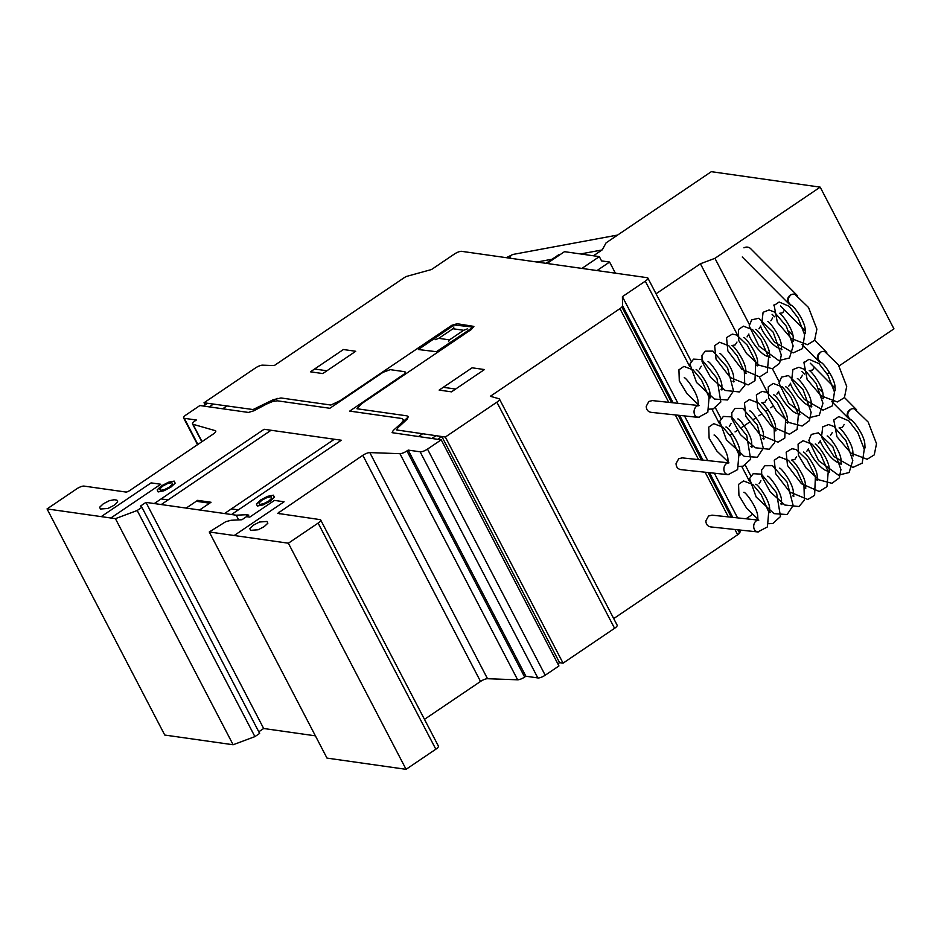 <?xml version="1.0" encoding="UTF-8"?>
<svg xmlns="http://www.w3.org/2000/svg" width="941" height="941" viewBox="0 0 941 941"><rect width="100%" height="100%" fill="white"/><g stroke="black" fill="none" stroke-linecap="round" stroke-linejoin="round"><path stroke-width="1.41" d="M757.964 519.161L746.754 508.399L738.932 495.46L738.567 484.38L743.566 480.957L752.776 484.486L761.081 494.472L768.715 511.892L767.433 526.901L758.14 531.818A5.799 4.87 -89.7 0 1 755 530.43M850.793 409.217C846.712 413.017 846.759 416.569 850.958 419.874L850.958 419.874C852.405 419.321 863.92 434.248 864.791 443.482L865.038 447.951M728.134 461.878L716.936 451.115L709.114 438.177L708.749 427.096L713.748 423.673L722.959 427.202L731.251 437.189L738.897 454.609L737.615 469.618L728.322 474.535A5.799 4.87 -89.7 0 1 725.17 473.147M820.975 351.934C816.882 355.733 816.941 359.286 821.14 362.591L821.128 362.591C822.587 362.038 834.102 376.965 834.973 386.198L835.22 390.668M698.316 404.595L687.118 393.832L679.296 380.893L678.932 369.813L683.931 366.39L693.129 369.919L701.433 379.905L709.079 397.325L707.797 412.334L698.504 417.251A5.799 4.87 -89.7 0 1 695.352 415.863M791.158 294.651C787.064 298.438 787.123 302.002 791.31 305.307L791.31 305.307C792.769 304.755 804.284 319.681 805.155 328.915L805.402 333.385M510.528 256.34L509.481 258.128M698.187 405.618A5.917 4.458 96.1 0 0 696.293 406.536A5.917 4.458 96.1 0 0 694.129 412.923A5.917 4.458 96.1 0 0 697.893 417.345A5.917 4.458 96.1 0 0 699.151 417.239M699.151 405.583L652.348 400.584L648.89 401.466L646.244 406.265C646.326 409.676 647.902 411.699 650.972 412.323L697.893 417.345M728.005 462.901A5.917 4.458 96.1 0 0 726.123 463.819A5.917 4.458 96.1 0 0 723.958 470.206A5.917 4.458 96.1 0 0 727.722 474.629A5.917 4.458 96.1 0 0 728.969 474.523M728.969 462.866L682.166 457.867L678.708 458.749L676.061 463.548C676.144 466.959 677.72 468.983 680.79 469.618L727.722 474.629M757.834 520.185A5.917 4.458 96.1 0 0 755.941 521.102A5.917 4.458 96.1 0 0 753.776 527.489A5.917 4.458 96.1 0 0 757.54 531.912A5.917 4.458 96.1 0 0 758.787 531.806M758.799 520.15L711.996 515.15L708.538 516.033L705.879 520.832C705.962 524.243 707.538 526.266 710.608 526.901L757.54 531.912M796.651 295.015A5.917 5.564 135.1 0 0 789.076 304.025A5.917 5.564 135.1 0 0 791.51 305.413M797.45 295.674L750.636 248.647A5.917 5.564 135.1 0 0 743.943 247.812M826.469 352.299A5.917 5.564 135.1 0 0 818.893 361.309A5.917 5.564 135.1 0 0 821.328 362.697M774.584 304.731A5.917 5.564 135.1 0 0 773.773 305.096M856.286 409.582A5.917 5.564 135.1 0 0 848.711 418.592A5.917 5.564 135.1 0 0 851.146 419.98M804.414 362.014A5.917 5.564 135.1 0 0 803.59 362.379M617.625 235.05L513.174 254.399A5.917 4.54 79.5 0 0 511.528 255.176A5.917 4.54 79.5 0 0 509.822 258.175M593.442 255.787L602.275 249.824L606.063 242.872L711.325 171.674L820.187 187.141L893.95 328.844L839.09 365.943M730.028 435.318L732.31 433.777M735.05 431.919L737.344 430.366M741.92 427.285L749.248 422.321M753.812 419.227L756.105 417.675M758.846 415.828L761.151 414.275M765.715 411.182L768.009 409.629M770.75 407.782L773.032 406.23M820.187 187.141L714.925 258.328L700.41 263.762L737.309 334.643M759.34 376.953L767.127 391.926M700.41 263.762L656.042 293.768M714.925 258.328L749.307 324.386M772.396 368.731L779.136 381.681M827.186 373.989L829.468 372.448M581.903 268.42L599.335 256.622L601.558 260.904L609.592 262.045L615.39 273.172M596.994 270.561L609.592 262.045M546.051 263.327L558.648 254.799L559.648 254.94M599.335 256.622L564.482 251.67L547.05 263.468M204.021 402.76L255.564 367.896A5.928 1.706 152.5 0 1 262.574 365.167L274.243 365.579L403.865 277.913A5.881 1.694 152.5 0 1 406.488 276.431L431.507 269.526L454.385 254.046A5.94 1.706 152.5 0 1 461.819 251.365L647.196 277.689A5.917 1.694 152.5 0 1 647.867 278.054A5.917 1.694 152.5 0 1 645.291 281.171L622.413 296.65L622.589 305.754L621.883 307.025A5.881 1.694 152.5 0 1 619.954 308.624L490.355 396.279L498.989 398.749A5.928 1.706 152.5 0 1 499.448 399.066A5.928 1.706 152.5 0 1 496.872 402.183L445.34 437.036L441.858 436.542L437.741 439.329L441.223 439.823L427.496 449.104A5.928 1.706 152.5 0 1 420.133 451.809L408.171 450.104L406.947 450.939A5.917 1.694 152.5 0 1 399.937 453.68L369.813 452.597A5.905 1.694 -27.5 0 0 362.814 455.326L277.654 513.374L320.011 519.608A5.917 1.706 152.5 0 1 320.681 519.973A5.917 1.706 152.5 0 1 318.117 523.09L288.369 543.204L209.267 531.971L225.769 521.679L231.133 520.267L241.931 519.75L248.8 515.115L246.119 514.727L236.226 515.197L145.961 502.376L140.468 506.093L141.926 507.305L137.198 510.493L115.425 518.644L47.05 508.928L76.797 488.802A5.917 1.706 152.5 0 1 84.067 486.097L125.882 492.037A2.952 0.847 -27.5 0 0 129.505 490.684L213.195 434.083A5.905 1.694 -27.5 0 0 215.748 430.978A5.905 1.694 -27.5 0 0 215.301 430.66L192.999 424.285A5.917 1.694 152.5 0 1 192.552 423.968A5.917 1.694 152.5 0 1 195.116 420.85L196.351 420.015L184.283 418.31A5.917 1.694 152.5 0 1 183.613 417.945A5.917 1.694 152.5 0 1 186.177 414.828L199.904 405.536L203.397 406.041L207.514 403.254L204.021 402.76L205.126 404.865M47.05 508.928L164.757 735.05L233.133 744.754L254.905 736.615L259.634 733.427L141.926 507.305M115.425 518.644L233.133 744.754M137.198 510.493L254.905 736.615M258.787 731.804L263.668 728.499L315.4 735.838L279.054 730.675M145.961 502.376L263.668 728.499M236.226 515.197L238.685 519.903M246.119 514.727L246.954 516.35M209.267 531.971L326.986 758.093L406.077 769.326L435.824 749.212A5.917 1.706 -27.5 0 0 438.4 746.095L320.681 519.973M288.369 543.204L406.077 769.326M278.524 512.351L279.289 513.821M424.473 719.359L480.522 681.449A5.905 1.694 152.5 0 1 487.52 678.72L517.644 679.802A5.917 1.694 -27.5 0 0 524.655 677.061L525.878 676.226L537.84 677.932A5.928 1.706 -27.5 0 0 545.204 675.226L558.942 665.946L441.223 439.823M408.171 450.104L525.878 676.226M420.133 451.809L537.84 677.932M277.254 398.361L253.964 410.758L248.436 412.44L203.397 406.041L207.514 403.254L253.035 409.547L273.137 399.772L280.971 397.961L330.856 405.042L340.042 400.725L451.833 325.292L457.138 323.728L473.899 326.398L471.323 329.491L361.497 403.783L356.957 408.747L406.841 415.84L408.029 416.357L407.512 418.863L397.843 427.826L396.749 429.966L441.858 436.542L559.566 662.664L557.837 663.828L559.566 662.664L563.059 663.158L614.579 628.306A5.928 1.706 -27.5 0 0 617.155 625.189L499.448 399.066M445.34 437.036L563.059 663.158M613.72 618.578L737.662 534.747A5.881 1.694 -27.5 0 0 739.602 533.147L740.261 530.065M621.883 307.025L671.662 402.642M678.226 415.24L701.48 459.926M708.044 472.523L731.31 517.209M737.862 529.807L739.602 533.147M622.589 305.754L673.109 402.795M679.661 415.393L702.927 460.078M709.479 472.676L732.745 517.362M739.297 529.959L740.296 531.865M622.413 296.65L677.943 403.313M684.495 415.91L707.761 460.596M714.325 473.194L737.579 517.879M746.013 518.785L752.341 514.504M422.556 433.801L418.439 436.589M435.965 435.707L431.837 438.494M441.858 436.542L437.741 439.329L392.091 432.672L393.185 430.531L408.288 416.969M449.492 339.866L463.678 330.279L452.95 328.75L438.765 338.348L449.492 339.866M448.539 341.607L449.422 340.007M463.96 330.173L467.301 328.915M470.9 328.68L436.401 351.699L418.357 349.534L454.15 324.974L471.853 326.939L470.9 328.68M438.494 338.454L435.142 339.701M453.021 328.621L453.903 327.009M451.492 391.844L484.439 369.554L472.111 367.802L439.153 390.092L451.492 391.844M443.282 387.304L455.62 389.056M377.517 392.938L376.706 392.832M391.691 383.352L390.891 383.234M380.317 373.495L381.034 373.224M356.862 390.009L356.063 389.892M371.048 380.423L370.248 380.305M371.883 379.411L371.166 379.682M266.327 404.171L272.655 401.501L277.383 400.819L329.868 408.276L382.952 372.365L390.209 369.648L404.689 371.707L405.371 372.095L404.336 373.977L349.699 411.099L402.183 418.545L403.607 420.098L401.207 423.332M364.238 401.925L363.438 401.807M343.594 398.984L342.783 398.878M231.392 508.893L238.355 509.881M234.203 535.511L284.088 501.776L274.443 500.4L249.73 517.115L246.507 516.656M161.134 498.918L168.11 499.906M199.586 509.987L211.031 502.259L197.622 500.353L186.177 508.093M196.246 501.282L209.655 503.188M231.498 514.527L341.336 440.235L264.103 429.272L154.277 503.553M343.406 349.523L310.448 371.813L322.787 373.565L355.733 351.275L343.406 349.523M314.576 369.025L326.915 370.778M226.816 405.994L222.699 408.782M213.407 404.089L209.29 406.877M110.862 517.997L160.746 484.25L151.101 482.886L101.216 516.621M250.6 530.348L258.14 529.771L264.174 526.654L267.844 523.208L267.021 521.443L259.481 522.02L253.447 525.137L249.765 528.583L250.6 530.348M161.346 504.564L224.429 513.515M100.452 509.022L107.98 508.446L114.014 505.329L117.696 501.882L116.86 500.118L114.179 499.73L109.321 500.694L103.287 503.811L99.617 507.258L100.452 509.022M161.252 504.541L271.079 430.26M334.361 439.247L224.523 513.539M263.021 504.917L257.364 506.023L256.387 503.976L260.681 499.942L267.714 496.307L273.384 495.189L274.349 497.248L270.067 501.282L263.021 504.917M258.951 503.012L262.021 500.13L267.044 497.542L271.09 496.742L271.784 498.212L268.726 501.082L263.692 503.682L259.645 504.482L258.951 503.012M163.816 490.826L158.147 491.931L157.182 489.873L161.464 485.85L168.51 482.215L174.167 481.098L175.144 483.156L170.85 487.179L163.816 490.826M159.747 488.92L162.805 486.038L167.839 483.451L171.885 482.651L172.579 484.121L169.509 486.991L164.487 489.591L160.441 490.39L159.747 488.92M215.301 430.66L215.76 431.519M318.117 523.09L435.824 749.212M362.814 455.326L480.522 681.449M369.813 452.597L487.52 678.72M399.937 453.68L517.644 679.802M406.947 450.939L524.655 677.061M427.496 449.104L545.204 675.226M496.872 402.183L614.579 628.306M619.954 308.624L668.733 402.336M675.297 414.922L698.563 459.62M705.115 472.206L728.381 516.903M734.933 529.489L737.662 534.747M645.291 281.171L689.706 366.484M711.902 409.123L719.524 423.768M741.72 466.418L749.342 481.051M184.283 418.31L197.881 444.434M192.999 424.285L202.033 441.623M768.715 511.892L770.208 512.175L769.573 512.598L769.632 507.999C768.821 498.777 757.246 483.698 755.764 484.262M759.116 483.65L760.928 480.769M780.618 503.847L782.1 504.129L781.477 504.552L781.548 500.083C780.818 490.908 769.173 475.664 767.668 476.217L767.668 476.217M792.51 495.801L794.004 496.083L793.369 496.507L793.31 491.237C792.157 481.91 780.936 467.63 779.571 468.171L779.571 468.171M804.414 487.744L805.896 488.038M805.543 488.191L805.355 484.003C804.637 474.817 792.945 459.537 791.463 460.114L794.816 459.502L796.627 456.62M816.306 479.698L817.8 479.992L817.164 480.416L817.235 475.911C816.506 466.724 804.861 451.515 803.367 452.068L803.367 452.068M806.708 451.457L808.519 448.575C807.46 449.763 817.2 466.183 825.445 470.312L829.691 471.935M818.599 443.411L820.423 440.529C819.364 441.682 828.986 457.973 837.231 462.196L841.595 463.889L840.96 464.325L841.042 459.867C840.337 450.68 828.633 435.389 827.163 435.977L827.174 435.977M830.503 435.354L832.326 432.484M852.005 455.562L853.017 455.82M853.146 455.997L852.793 450.986C851.64 441.694 840.501 427.449 839.066 427.932L842.407 427.308L844.218 424.426M863.897 447.504L864.908 447.775M854.475 408.841L868.167 422.05L876.518 443.693L874.248 454.891L867.155 459.255L850.887 453.08L836.961 436.8L833.773 419.968L838.784 416.581L848.829 420.886L857.839 432.684L864.273 449.292L862.203 463.137L852.875 467.43L834.032 456.585L821.505 437.095L822.728 426.861L828.692 424.544L833.926 426.52L846.018 440.87L852.793 460.537L849.123 472.535L838.431 475.146L818.611 460.667L808.837 440.435L811.354 434.401L818.305 432.848L832.832 446.763L840.936 469.594L839.243 477.922L831.95 483.309L818.717 479.769L806.084 467.948L798.391 455.126L798.074 444.128L803.061 440.717L812.33 444.293L820.681 454.409L828.233 471.747L826.939 486.662L819.282 491.484L801.473 483.745L787.499 465.489L786.17 452.186L791.934 448.681L796.298 449.586L806.955 459.737L815.412 476.452L814.612 495.331L807.79 499.471L789.864 492.037L775.678 473.711L774.278 460.231L779.254 456.82L788.534 460.396L796.898 470.524L803.979 486.038L804.414 500.083L798.991 506.529L784.888 505.035L770.197 491.849L761.704 476.205L761.622 469.971L764.904 465.748L772.502 465.677L787.158 482.239L793.145 505.482L787.123 514.551L774.043 513.633L756.188 497.048L749.577 478.604L753.188 473.699L761.457 474.158L776.572 492.825L780.477 516.574L772.843 523.467L768.879 523.714M815.259 444.023C816.753 443.446 828.445 458.761 829.15 467.936L829.35 472.1M743.861 492.308C745.343 491.731 756.952 506.858 757.728 516.068L757.952 520.385M738.897 454.609L740.391 454.891L739.755 455.315L739.814 450.715C739.003 441.494 727.428 426.414 725.934 426.979M729.299 426.367L731.11 423.485M750.789 446.563L752.282 446.846L751.647 447.269L751.73 442.799C751 433.625 739.355 418.38 737.85 418.933L737.85 418.933M762.692 438.506L764.174 438.8L763.551 439.224L763.48 433.954C762.328 424.626 751.118 410.347 749.742 410.888L749.742 410.888M774.596 430.46L776.078 430.755M775.725 430.907L775.619 427.343C775.302 418.357 763.21 402.195 761.645 402.83L764.986 402.219L766.809 399.337M786.488 422.415L787.97 422.709L787.346 423.132L787.417 418.627C786.676 409.441 775.043 394.232 773.537 394.785L773.537 394.785M776.89 394.173L778.701 391.291C777.631 392.479 787.382 408.9 795.627 413.028L799.874 414.652M788.781 386.128L790.605 383.246C789.546 384.399 799.156 400.69 807.402 404.901L811.777 406.606L811.142 407.041L811.224 402.583C810.519 393.397 798.815 378.106 797.333 378.694L797.356 378.694M800.685 378.07L802.497 375.2M822.187 398.266L823.199 398.537M823.328 398.713L822.975 393.703C821.822 384.41 810.672 370.166 809.236 370.648L812.577 370.025L814.4 367.143M834.079 390.221L835.09 390.491M824.645 351.546L838.349 364.767L846.7 386.41L844.43 397.608L837.325 401.972L821.058 395.796L807.143 379.517L803.955 362.685L808.966 359.297L819.011 363.602L828.021 375.4L834.455 392.009L832.385 405.853L823.057 410.147L804.214 399.302L791.687 379.811L792.91 369.578L798.874 367.261L804.108 369.237L816.2 383.587L822.963 403.254L819.293 415.252L808.613 417.863L788.781 403.383L779.007 383.152L781.524 377.118L788.487 375.565L803.014 389.48L811.118 412.311L809.425 420.639L802.132 426.026L788.899 422.485L776.266 410.664L768.562 397.843L768.256 386.845L773.243 383.434L782.512 387.01L790.863 397.126L798.403 414.463L797.109 429.378L789.464 434.201L771.655 426.461L757.681 408.206L756.352 394.902L762.116 391.397L766.48 392.291L777.137 402.454L785.594 419.168L784.782 438.047L777.972 442.188L760.046 434.754L745.86 416.428L744.449 402.936L749.436 399.537L758.705 403.113L767.068 413.24L774.149 428.755L774.596 442.799L769.162 449.233L755.07 447.74L740.379 434.566L731.886 418.921L731.804 412.687L735.074 408.465L742.684 408.394L757.34 424.956L763.327 448.198L757.305 457.267L744.225 456.338L726.37 439.765L719.747 421.321L723.37 416.416L731.639 416.875L746.754 435.542L750.647 459.29L743.025 466.183L739.061 466.43M785.441 386.739C786.935 386.163 798.627 401.478 799.332 410.652L799.521 414.816M714.043 435.024C715.513 434.448 727.122 449.575 727.911 458.785L728.134 463.101M709.079 397.325L710.561 397.608L709.937 398.031L709.985 393.432C709.185 384.21 697.599 369.131 696.117 369.684M699.469 369.072L701.292 366.202M720.971 389.28L722.465 389.562L721.829 389.986L721.912 385.516C721.182 376.341 709.538 361.097 708.02 361.65L708.02 361.65M732.874 381.223L734.356 381.517L733.733 381.94L733.662 376.671C732.51 367.343 721.3 353.063 719.924 353.604L719.924 353.604M744.766 373.177L746.26 373.471M745.907 373.624L745.801 370.06C745.484 361.073 733.392 344.912 731.816 345.547L735.168 344.935L736.979 342.054M756.67 365.132L758.152 365.426L757.529 365.849L757.599 361.344C756.858 352.157 745.225 336.949 743.719 337.501L743.719 337.501M747.072 336.89L748.883 334.008C747.813 335.196 757.564 351.616 765.809 355.745L770.056 357.368M758.964 328.832L760.787 325.962C759.728 327.115 769.338 343.406 777.584 347.617L781.947 349.323L781.324 349.758L781.406 345.3C780.701 336.113 768.997 320.822 767.515 321.41L767.515 321.41M770.867 320.787L772.679 317.917M792.369 340.983L793.369 341.254M793.498 341.43L793.157 336.419C792.004 327.127 780.854 312.882 779.419 313.353L782.759 312.741L784.582 309.86M804.261 332.938L805.273 333.208M794.827 294.262L808.531 307.484L816.882 329.127L814.6 340.324L807.507 344.688L791.24 338.513L777.325 322.234L774.137 305.402L779.148 302.014L789.193 306.319L798.203 318.117L804.637 334.725L802.567 348.57L793.239 352.863L774.396 342.018L761.869 322.528L763.092 312.294L769.056 309.977L774.29 311.953L786.382 326.304L793.145 345.97L789.475 357.968L778.795 360.579L758.964 346.1L749.189 325.868L751.706 319.834L758.669 318.281L773.196 332.197L781.301 355.028L779.595 363.355L772.314 368.743L759.081 365.202L746.448 353.381L738.744 340.56L738.426 329.562L743.425 326.151L752.682 329.726L761.046 339.842L768.585 357.18L767.291 372.095L759.646 376.918L741.837 369.178L727.863 350.922L726.534 337.619L732.298 334.114L736.662 335.008L747.307 345.171L755.776 361.885L754.964 380.764L748.154 384.904L730.228 377.47L716.042 359.144L714.631 345.653L719.618 342.253L728.887 345.829L737.25 355.957L744.331 371.472L744.778 385.516L739.344 391.95L725.252 390.456L710.561 377.282L702.068 361.638L701.986 355.404L705.256 351.181L712.866 351.111L727.522 367.672L733.51 390.915L727.487 399.984L714.407 399.055L696.552 382.481L689.929 364.038L693.552 359.133L701.81 359.591L716.936 378.258L720.83 402.007L713.207 408.9L709.243 409.147M755.611 329.456C757.117 328.868 768.809 344.194 769.515 353.369L769.703 357.533M684.225 377.741C685.695 377.165 697.305 392.291 698.093 401.501L698.304 405.818M506.293 257.681L512.763 254.505M789.076 304.025L742.261 256.999M818.893 361.309L802.014 344.359M792.875 335.172L788.899 331.173M774.608 316.823L772.079 314.282M780.465 305.931L805.402 330.985M814.635 340.266L826.774 352.463M848.711 418.592L831.832 401.642M822.693 392.456L818.717 388.457M804.426 374.106L801.897 371.566M810.283 363.214L835.22 388.268M844.465 397.549L856.592 409.747M602.064 249.965L580.515 253.952M552.132 259.21L536.923 262.033M647.867 278.054L691.165 361.25M709.138 395.761L710.079 397.584M715.536 408.053L720.982 418.533M738.956 453.044L739.897 454.868M745.354 465.336L750.812 475.817M183.613 417.945L197.528 444.67M192.552 423.968L201.821 441.776"/></g></svg>
